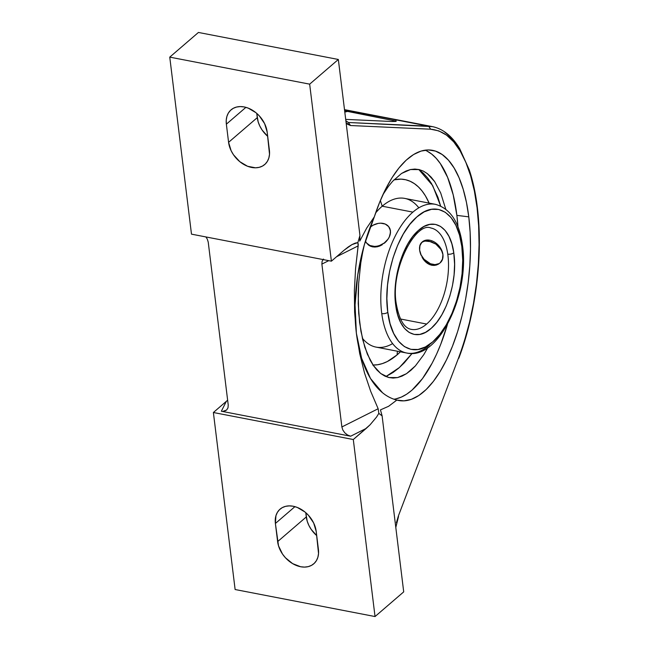 <?xml version="1.0" encoding="UTF-8"?>
<svg xmlns="http://www.w3.org/2000/svg" width="649" height="649" viewBox="0 0 649 649"><rect width="100%" height="100%" fill="white"/><g stroke="black" fill="none" stroke-linecap="round" stroke-linejoin="round"><path stroke-width="0.97" d="M445.741 209.132L440.687 192.964L434.619 181.542L427.342 173.632L423.383 171.125L419.222 169.6L410.476 169.543L401.52 173.478L392.645 181.258L388.362 186.474L382.934 194.651L388.362 186.474L392.645 181.258L401.52 173.478L406.014 171.02L410.476 169.543L414.889 169.065L419.222 169.6L423.375 171.125L427.342 173.632L431.123 177.128L434.619 181.542L440.687 192.964L445.741 209.132M363.448 247.967L360.779 262.975L358.637 283.475L358.24 303.545L359.595 322.472L362.694 339.662L367.35 354.159L373.443 365.614L380.687 373.491L388.824 377.531L397.561 377.588L406.501 373.67L415.392 365.89L423.805 354.622L427.821 347.653L423.805 354.622L415.392 365.89L410.987 370.238L406.501 373.67L402.023 376.12L397.561 377.588L393.124 378.067L388.824 377.531L384.679 376.014L380.687 373.491L376.923 370.003L373.443 365.614L370.246 360.333L364.827 347.256L360.941 331.371L358.694 313.151L358.216 293.648L358.637 283.475L360.779 262.975L363.448 247.967M418.775 169.494L432.68 185.557L440.614 205.993L437.945 197.32L431.544 183.594L427.675 177.98L423.424 173.275L418.808 169.519M406.371 352.959A75.722 38.315 -79.1 0 1 381.758 313.581A4.405 2.093 -7.5 0 0 387.778 312.274C391.655 345.787 413.153 359.919 432.761 341.845C452.588 325.449 466.534 280.336 461.934 247.439L461.82 246.531A4.405 2.093 -7.5 0 0 462.453 245.208A4.405 2.093 -7.5 0 0 461.471 244.121M453.773 252.745L453.976 254.286C457.537 280.019 446.755 315.154 431.301 328.24C416.017 342.575 399.119 332.004 395.825 306.06A4.405 2.15 -8.2 0 0 396.45 304.689A4.405 2.15 171.8 0 1 395.825 306.06L395.614 304.511C392.061 278.778 402.834 243.643 418.289 230.557C433.573 216.222 450.471 226.793 453.773 252.745A4.405 2.15 171.8 0 1 447.761 254.116A4.405 2.15 -8.2 0 0 453.773 252.745L454.592 264.273L454.089 274.827L452.483 285.552L449.838 296.049L446.244 305.914L441.839 314.789L436.801 322.326L431.301 328.24L425.566 332.32L419.798 334.413L414.216 334.43L409.032 332.369L404.449 328.321L400.628 322.423L397.715 314.911L395.614 304.511L394.998 294.524L395.501 283.97L397.107 273.245L399.76 262.748L403.353 252.883L407.75 244.016L412.796 236.479L418.289 230.557L424.024 226.477L429.792 224.392L435.374 224.376L440.557 226.428L445.149 230.484L448.97 236.374L451.882 243.894L453.773 252.745M411.093 329.335A51.628 26.122 100.9 0 0 426.636 324.054A51.628 26.122 100.9 0 0 447.761 254.116A51.628 26.122 100.9 0 0 431.041 228.026M393.919 399.216A126.263 53.072 97.1 0 0 447.453 324.362L440.776 344.197L436.631 354.046L432.161 363.132L422.458 378.635L412.026 390.114L406.672 394.194L401.277 397.123L395.914 398.867M425.079 150.179A126.263 53.072 97.1 0 1 456.88 215.379L457.991 227.004A126.263 53.072 97.1 0 0 456.88 215.379L468.781 216.855A126.263 53.072 -82.9 0 1 453.708 342.98A126.263 53.072 -82.9 0 1 400.044 400.717A126.263 53.072 -82.9 0 1 396.831 400.076C391.501 398.697 386.723 396.239 382.472 392.702L370.498 378.497L361.615 358.248L356.374 333.229C358.71 351.677 363.424 366.758 370.498 378.497C377.694 390.244 386.471 397.439 396.831 400.076L388.621 406.282L380.452 409.884L382.099 415.831L403.71 591.872L375.033 616.55L353.299 439.527L213.383 412.504L235.125 589.527L375.033 616.55L235.125 589.527L213.383 412.504L227.637 400.206L213.383 412.504L353.299 439.527L370.092 424.787L376.607 417.007L378.829 413.348A145.554 73.653 100.9 0 0 382.099 415.831L403.71 591.872L375.033 616.55L353.299 439.527L366.231 428.397L350.655 436.209L347.588 435.041L344.838 432.875L342.834 430.036L341.877 426.953L378.156 408.748L378.829 413.348L376.607 417.007L370.092 424.787L366.231 428.397L350.655 436.209L221.35 411.239L226.323 401.366L221.35 411.239L350.655 436.209L347.588 435.041L344.838 432.875L342.834 430.036L341.877 426.953L321.88 264.094L328.719 260.663L321.88 264.094L341.877 426.953L378.156 408.748L370.693 391.315L364.511 372.964L359.708 353.624L356.374 333.229L355.06 304.876L357.761 274.787L364.316 244.851L374.327 216.823A126.263 53.072 -82.9 0 1 431.123 150.114A126.263 53.072 -82.9 0 1 468.781 216.855L456.88 215.379L453.197 194.854L447.615 177.372L440.346 163.597L436.16 158.275L431.666 154.064L426.896 151.014M462.453 245.208A4.405 2.093 172.5 0 1 461.82 246.531C457.943 213.01 436.436 198.878 416.828 216.961C397.01 233.348 383.064 278.462 387.656 311.358L390.081 323.729L393.708 333.489L398.518 341.196L404.327 346.55L410.914 349.349L418.037 349.487L425.411 346.947L432.761 341.845L439.811 334.357L446.293 324.784L451.947 313.475L456.571 300.876L459.987 287.458L462.064 273.732L462.721 260.217L461.82 246.531L459.516 235.076L455.89 225.308L451.079 217.602L445.263 212.247L438.675 209.449L431.561 209.319L424.178 211.85L416.828 216.961L409.779 224.44L403.305 234.021L397.642 245.322L393.018 257.921L389.603 271.339L387.526 285.065L386.869 298.581L387.778 312.274A4.405 2.093 172.5 0 1 381.758 313.581A75.722 38.315 -79.1 0 1 412.894 212.126L382.204 206.204L412.894 212.126A75.722 38.315 -79.1 0 1 435.43 204.33L404.741 198.407A75.722 38.315 100.9 0 0 382.204 206.204L380.371 200.509L382.204 206.204A75.722 38.315 -79.1 0 1 418.832 207.834M373.045 365.03A94.235 47.685 100.9 0 0 397.074 354.898A94.235 47.685 100.9 0 0 400.409 351.807L397.074 354.898L397.423 351.231L397.074 354.898L387.307 361.542L382.391 363.586L377.523 364.754L372.737 365.022M429.135 203.113A94.235 47.685 100.9 0 0 393.951 179.854L401.066 179.132L405.714 179.757L410.176 181.274L414.411 183.659L418.386 186.896L422.053 190.96L425.387 195.795L429.135 203.113M383.064 223.402A13.767 10.546 146.6 0 1 389.1 227.215A13.767 10.546 146.6 0 1 389.262 237.047L390.528 232.602L389.927 228.659L388.929 227.036L390.471 230.541L390.122 234.8L389.262 237.047L390.463 232.512L390.333 230.338L388.621 226.574L385.238 224.059L380.687 223.175L378.189 223.402L373.224 225.146L370.108 227.247A13.767 10.546 146.6 0 1 383.064 223.402M426.636 324.054A51.628 26.122 -79.1 0 1 411.271 329.368C404.295 328.191 399.354 319.965 396.45 304.706C389.611 270.138 415.839 221.228 430.855 227.986A51.628 26.122 -79.1 0 1 447.761 254.116A51.628 26.122 -79.1 0 1 426.636 324.054L400.482 319L426.636 324.054M440.095 262.886L438.335 264.2L440.095 262.886L442.472 259.17L442.934 254.57A13.767 10.003 -130.7 0 0 434.611 242.15A13.767 10.003 -130.7 0 0 422.296 241.882L420.463 243.983L421.501 242.588L424.6 240.998L431.163 241.704L435.852 244.089L439.835 247.715L442.383 252.185L442.934 254.57L442.472 259.17L440.257 262.756A13.767 10.003 -130.7 0 0 442.934 254.57L441.328 249.873L435.852 244.089L428.819 241.063L426.596 240.82L422.888 241.59M438.992 263.632L435.008 264.63L430.457 263.754L424.081 259.284L421.079 254.87L419.619 250.068L419.935 245.614L421.98 242.174M419.798 245.72L420.463 243.983L419.514 247.78L419.798 245.72M422.028 242.134A13.767 10.003 -130.7 0 0 419.619 250.068L419.514 247.78L419.619 250.068A13.767 10.003 -130.7 0 0 427.764 262.383A13.767 10.003 -130.7 0 0 440.006 262.967M420.106 252.526L420.941 255.016L420.106 252.526M422.126 257.442L423.602 259.705L422.126 257.442M427.35 263.34L425.363 261.709L429.516 264.549L427.35 263.34M431.788 265.263L429.516 264.549L434.092 265.433L431.788 265.263M436.306 265.068L434.092 265.433L438.335 264.2L436.306 265.068M423.602 259.705L425.363 261.709M365.428 241.103L366.58 243.01L369.962 245.525L374.514 246.409L377.012 246.182L379.535 245.517L384.257 242.994L387.972 239.221L389.262 237.047A13.767 10.546 146.6 0 1 377.783 246.02A13.767 10.546 146.6 0 1 366.101 242.369A13.767 10.546 146.6 0 1 365.428 241.103M429.24 345.227A75.722 38.315 -79.1 0 1 406.704 353.024A75.722 38.315 -79.1 0 1 381.758 313.581A75.722 38.315 -79.1 0 1 412.894 212.126A75.722 38.315 -79.1 0 1 435.755 204.403M387.972 239.27L386.333 241.339L387.972 239.27M384.378 243.213L386.333 241.339L384.378 243.213M379.835 245.987L382.196 244.778L377.385 246.758L379.835 245.987M374.944 247.058L377.385 246.758L372.575 246.863L374.944 247.058M370.384 246.174L372.575 246.863L368.462 245.03L370.384 246.174M366.239 242.564L368.462 245.03L366.352 242.742M382.204 206.204A75.722 38.315 100.9 0 0 375.641 212.921A75.722 38.315 -79.1 0 1 382.204 206.204M392.613 343.597A75.722 38.315 -79.1 0 1 362.345 338.21A75.722 38.315 100.9 0 0 376.014 347.101L406.704 353.024C438.886 360.625 469.892 293.656 462.453 245.225C459.314 222.153 450.309 208.516 435.43 204.33M385.887 376.566L393.067 372.477L398.697 368.145L404.222 362.88L412.139 353.413L399.354 367.569L385.887 376.566M277.618 541.623L275.387 523.475L275.947 515.671L277.383 512.369L279.524 509.652L282.291 507.615L285.584 506.342L289.259 505.879L293.194 506.236L297.226 507.413L304.965 511.996L308.38 515.225L313.645 522.948L316.193 531.353L318.537 553.556L317.864 557.304L316.428 560.606L314.286 563.324L311.52 565.36L308.226 566.634L304.551 567.096L300.617 566.739L292.61 563.616L285.43 557.751L282.502 554.051L278.518 545.825L275.387 523.475A24.094 17.507 49.3 0 1 280.076 509.149A24.094 17.507 49.3 0 1 301.615 509.611A24.094 17.507 49.3 0 1 316.193 531.353L318.424 549.5A24.094 17.507 49.3 0 1 313.735 563.827A24.094 17.507 49.3 0 1 292.196 563.364A24.094 17.507 49.3 0 1 277.618 541.623L306.296 516.945L277.618 541.623M294.938 506.65L275.387 523.475L294.938 506.65M305.768 512.678L306.296 516.945A24.094 17.507 -130.7 0 0 316.72 535.62L311.179 529.373L308.843 525.349L307.196 521.147L305.768 512.678M344.497 109.649L432.51 126.644L348.448 122.499L428.608 126.182L344.538 109.941L433.037 126.75M444.865 132.234C450.155 136.201 454.803 141.596 458.811 148.426M224.278 411.223L222.858 411.385L226.606 410.038L224.278 411.223M227.994 407.856L226.606 410.038L227.994 407.856L228.229 405.008L227.994 407.856M396.06 121.331A38.891 18.075 -7 0 0 395.817 120.73L396.255 121.16L395.687 121.436L391.607 121.493L345.698 119.384L391.607 121.493L396.255 121.16L347.596 111.417A38.891 18.075 -7 0 0 344.806 112.099L347.596 111.417L396.255 121.16M344.668 111.011L347.596 111.417L344.668 111.011M208.232 242.142L228.229 405.008L208.232 242.142L207.274 239.067L208.232 242.142M432.51 126.644C443.137 128.883 452.207 136.225 459.719 148.686L469.243 169.827C472.886 180.714 475.563 192.988 477.266 206.666C483.391 255.633 475.693 314.084 458.786 358.256L464.554 340.465L469.527 322.228L473.535 303.172L476.488 283.654L478.345 263.997L479.067 244.559L478.637 225.698L477.072 207.737L474.378 191.001L470.622 175.798L465.868 162.396L460.206 151.022L453.724 141.88L446.553 135.13L438.821 130.887L430.652 129.208L350.492 125.525L346.104 122.702L347.45 124.219L350.492 125.525L348.448 122.499L350.492 125.525L430.652 129.208L428.608 126.182L430.652 129.208C442.853 130.481 452.702 137.75 460.206 151.022C468.61 165.6 474.232 184.503 477.072 207.737C479.927 230.939 479.741 256.241 476.488 283.654C473.656 308.267 467.726 332.913 458.697 357.583L398.421 515.858L396.385 522.745L398.518 516.515L395.801 527.475M382.099 415.831A145.554 73.653 -79.1 0 1 378.829 413.348L378.156 408.748L370.693 391.315L364.511 372.964L359.708 353.624L356.374 333.229L354.605 312.055L356.374 333.229C354.167 314.676 354.63 295.198 357.761 274.787C360.99 254.181 366.507 234.857 374.327 216.823L366.734 228.002L359.733 241.103L366.734 228.002L374.327 216.823L379.608 202.358L385.547 189.232L392.037 177.696L398.965 167.953L406.193 160.181L413.591 154.527L421.031 151.095L428.372 149.943L435.479 151.103L442.212 154.543L448.467 160.198L454.105 167.977L459.046 177.721L463.183 189.265L466.453 202.391L468.781 216.855L470.136 232.399L470.484 248.729L469.827 265.555L468.18 282.558L465.56 299.432L462.023 315.86L457.634 331.55L452.467 346.209L446.634 359.562L440.217 371.374L433.354 381.425L426.166 389.53L418.783 395.533L411.344 399.33L403.978 400.855L396.831 400.076L388.621 406.282L380.452 409.884L382.099 415.831M458.697 357.583L398.421 515.858L458.697 357.583M336.588 256.712L358.159 245.89L355.595 268.353L354.378 290.419L354.605 312.055L354.378 290.419L355.595 268.353L358.272 244.486L357.867 242.612A145.554 73.653 -79.1 0 1 359.952 235.514L359.733 241.103L359.952 235.514A145.554 73.653 100.9 0 0 357.867 242.612L358.159 245.89L336.588 256.712M205.895 236.934L207.274 239.067L205.895 236.934M323.494 259.065L322.107 261.247L321.88 264.094L322.107 261.247L323.494 259.065M169.754 57.128L198.432 32.45L169.754 57.128L191.487 234.151L169.754 57.128L309.662 84.151L169.754 57.128M348.448 122.499L345.868 120.811M267.169 132.055L269.4 150.211A24.094 17.507 49.3 0 1 264.711 164.53A24.094 17.507 49.3 0 1 243.164 164.067A24.094 17.507 49.3 0 1 228.586 142.326L226.363 124.178A24.094 17.507 49.3 0 1 231.052 109.851A24.094 17.507 49.3 0 1 252.591 110.314A24.094 17.507 49.3 0 1 267.169 132.055L269.513 154.259L268.84 158.007L267.404 161.309L265.254 164.027L262.488 166.063L259.202 167.337L255.519 167.807L247.561 166.266L239.822 161.682L233.47 154.754L231.133 150.73L228.586 142.326L257.264 117.647L228.586 142.326L226.363 124.178L245.906 107.353L226.363 124.178L226.241 120.122L226.915 116.374L228.351 113.072L230.5 110.354L233.267 108.318L236.552 107.044L240.235 106.582L244.162 106.939L248.194 108.115L255.941 112.699L259.357 115.928L264.622 123.651L267.169 132.055M256.744 113.38L257.264 117.647A24.094 17.507 -130.7 0 0 267.688 136.322L262.147 130.076L259.811 126.052L258.164 121.85L256.744 113.38M355.254 243.107L357.867 242.612L351.977 244.592L355.254 243.107M348.253 246.953L351.977 244.592L344.335 250.043L348.253 246.953M191.487 234.151L331.396 261.174L344.335 250.043L331.396 261.174L309.662 84.151L338.34 59.473L198.432 32.45L338.34 59.473L359.952 235.514L338.34 59.473L309.662 84.151L331.396 261.174L191.487 234.151M366.377 242.783L366.101 242.369"/></g></svg>
